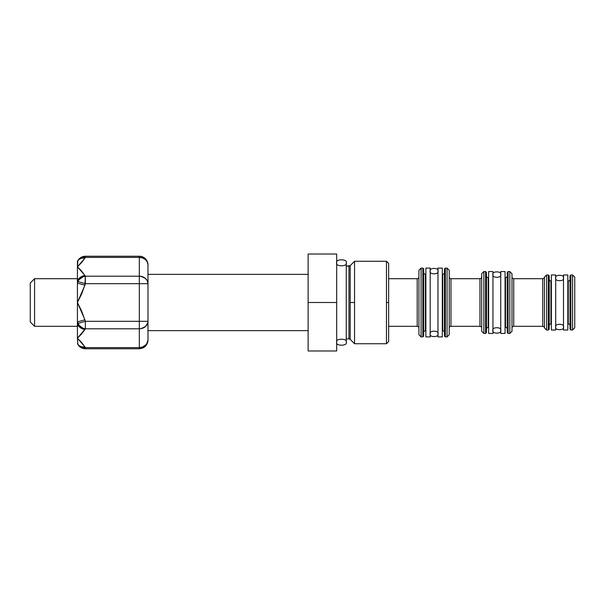 <?xml version="1.0" encoding="UTF-8"?>
<svg xmlns="http://www.w3.org/2000/svg" width="605" height="605" viewBox="0 0 605 605"><rect width="100%" height="100%" fill="white"/><g stroke="black" fill="none" stroke-linecap="round" stroke-linejoin="round"><path stroke-width="0.91" d="M346.257 342.211C347.958 338.233 334.996 338.233 336.69 342.211C334.996 338.233 347.958 338.233 346.257 342.211L346.257 262.789L346.257 342.211C347.958 346.189 334.996 346.189 336.69 342.211C334.996 346.189 347.958 346.189 346.257 342.211M336.69 262.789C334.996 266.767 347.958 266.767 346.257 262.789C347.958 266.767 334.996 266.767 336.69 262.789C334.996 258.811 347.958 258.811 346.257 262.789C347.958 258.811 334.996 258.811 336.69 262.789M437.975 271.123C439.359 267.523 428.801 267.523 430.185 271.123C428.801 274.715 439.359 274.715 437.975 271.123C439.359 274.715 428.801 274.715 430.185 271.123C428.801 267.523 439.359 267.523 437.975 271.123M430.185 333.877C428.801 337.477 439.359 337.477 437.975 333.877C439.359 330.285 428.801 330.285 430.185 333.877C428.801 330.285 439.359 330.285 437.975 333.877C439.359 337.477 428.801 337.477 430.185 333.877M500.736 274.579C502.12 270.987 491.562 270.987 492.946 274.579C491.562 278.179 502.12 278.179 500.736 274.579C502.12 278.179 491.562 278.179 492.946 274.579C491.562 270.987 502.12 270.987 500.736 274.579M492.946 330.421C491.562 334.013 502.12 334.013 500.736 330.421C502.12 326.821 491.562 326.821 492.946 330.421C491.562 326.821 502.12 326.821 500.736 330.421C502.12 334.013 491.562 334.013 492.946 330.421M563.497 278.005C564.881 274.405 554.324 274.405 555.708 278.005C554.324 281.597 564.881 281.597 563.497 278.005C564.881 281.597 554.324 281.597 555.708 278.005C554.324 274.405 564.881 274.405 563.497 278.005M555.708 326.995C554.324 330.595 564.881 330.595 563.497 326.995C564.881 323.403 554.324 323.403 555.708 326.995C554.324 323.403 564.881 323.403 563.497 326.995C564.881 330.595 554.324 330.595 555.708 326.995M84.927 346.869L77.425 338.203L77.841 344.434L77.425 338.203L85.335 328.802L139.324 328.802L139.324 348.767C144.58 348.253 147.469 345.364 147.983 340.108L147.983 264.892A8.659 8.659 0 0 0 139.324 256.233L85.335 256.233L139.324 256.233C144.58 256.747 147.469 259.636 147.983 264.892L147.983 340.108C147.469 345.364 144.58 348.253 139.324 348.767L139.324 347.603L142.636 347.036L139.324 347.603L85.335 347.603L81.622 342.445L77.425 338.203L81.622 333.968L84.927 329.536C81.546 328.946 79.051 327.214 77.425 324.325L77.841 323.471L77.425 321.875L77.425 324.325L77.425 302.5L81.622 294.022L85.335 283.692L84.927 285.159L77.425 283.125L77.841 281.529L77.425 280.675L77.425 283.125L77.425 266.797L81.622 262.555L84.927 258.123C81.546 257.798 79.051 258.857 77.425 261.299L77.841 260.566L77.425 266.797L77.425 261.299A8.659 7.237 28.5 0 1 84.927 258.123L85.335 257.397L139.324 257.397L139.324 276.198L85.335 276.198L81.622 271.032L77.425 266.797L77.425 280.675C79.051 277.786 81.546 276.054 84.927 275.464L77.425 266.797L84.927 258.131M77.425 278.693L34.576 278.693L34.576 326.307L77.425 326.307L34.576 326.307L34.576 278.693L30.25 283.019L30.25 321.981L34.576 326.307L30.25 321.981L30.25 283.019L34.576 278.693L77.425 278.693M546.617 274.973L544.455 277.135L544.455 327.865L546.617 330.027L546.617 274.973L546.617 330.027L548.349 330.027L548.349 274.973L546.617 274.973L548.349 274.973L548.349 330.027L549.211 329.165L549.211 275.835L548.349 274.973L549.211 275.835L549.211 329.165L548.349 330.027L546.617 330.027L544.455 327.865A1.732 1.732 0 0 0 542.73 326.307L542.73 278.693L513.721 278.693A1.732 1.732 0 0 1 511.989 276.961A1.732 1.732 0 0 0 513.721 278.693L513.721 326.307L542.73 326.307A1.732 1.732 0 0 1 544.455 327.865L544.455 277.135A1.732 1.732 0 0 1 542.73 278.693A1.732 1.732 0 0 0 544.455 277.135L546.617 274.973M549.211 325.702A1.732 1.732 0 0 1 550.943 323.97L551.374 323.97L550.943 323.97A1.732 1.732 0 0 0 549.211 325.702M550.943 281.03A1.732 1.732 0 0 1 549.211 279.298A1.732 1.732 0 0 0 550.943 281.03L550.943 323.97L550.943 281.03L551.374 281.03L550.943 281.03M551.374 330.027L555.708 330.027L555.708 274.973L551.374 274.973L551.374 330.027L555.708 330.027L555.708 274.973L551.374 274.973L551.374 330.027M563.497 330.027L567.823 330.027L567.823 274.973L563.497 274.973L563.497 330.027L567.823 330.027L567.823 274.973L563.497 274.973L563.497 330.027M567.823 323.97L568.254 323.97L568.254 281.03L567.823 281.03L568.254 281.03A1.732 1.732 0 0 0 569.986 279.298A1.732 1.732 0 0 1 568.254 281.03L568.254 323.97A1.732 1.732 0 0 1 569.986 325.702A1.732 1.732 0 0 0 568.254 323.97L567.823 323.97M570.855 274.973L569.986 275.835L569.986 329.165L570.855 330.027L570.855 274.973L570.855 330.027L572.587 330.027L572.587 274.973L570.855 274.973L572.587 274.973L572.587 330.027L574.75 327.865L574.75 277.135L572.587 274.973L574.75 277.135L574.75 327.865L572.587 330.027L570.855 330.027L569.986 329.165L569.986 275.835L570.855 274.973M388.637 326.307L417.2 326.307L417.2 278.693L388.637 278.693L417.2 278.693A1.732 1.732 0 0 0 418.932 276.961A1.732 1.732 0 0 1 417.2 278.693L417.2 326.307A1.732 1.732 0 0 1 418.932 328.039A1.732 1.732 0 0 0 417.2 326.307L388.637 326.307M421.095 268.091L418.932 270.253L418.932 334.746L421.095 336.909L421.095 268.091L421.095 336.909L422.827 336.909L422.827 268.091L421.095 268.091L422.827 268.091L422.827 336.909L423.689 336.047L423.689 268.953L422.827 268.091L423.689 268.953L423.689 336.047L422.827 336.909L421.095 336.909L418.932 334.746L418.932 270.253L421.095 268.091M423.689 332.584A1.732 1.732 0 0 1 425.421 330.852L425.859 330.852L425.421 330.852A1.732 1.732 0 0 0 423.689 332.584M425.421 274.148A1.732 1.732 0 0 1 423.689 272.416A1.732 1.732 0 0 0 425.421 274.148L425.421 330.852L425.421 274.148L425.859 274.148L425.421 274.148M425.859 336.909L430.185 336.909L430.185 268.091L425.859 268.091L425.859 336.909L430.185 336.909L430.185 268.091L425.859 268.091L425.859 336.909M437.975 336.909L442.3 336.909L442.3 268.091L437.975 268.091L437.975 336.909L442.3 336.909L442.3 268.091L437.975 268.091L437.975 336.909M442.3 330.852L442.739 330.852L442.739 274.148L442.3 274.148L442.739 274.148A1.732 1.732 0 0 0 444.471 272.416A1.732 1.732 0 0 1 442.739 274.148L442.739 330.852A1.732 1.732 0 0 1 444.471 332.584A1.732 1.732 0 0 0 442.739 330.852L442.3 330.852M445.333 268.091L444.471 268.953L444.471 336.047L445.333 336.909L445.333 268.091L445.333 336.909L447.065 336.909L447.065 268.091L445.333 268.091L447.065 268.091L447.065 336.909L449.228 334.746L449.228 270.253L447.065 268.091L449.228 270.253L449.228 334.746L447.065 336.909L445.333 336.909L444.471 336.047L444.471 268.953L445.333 268.091M449.228 328.039A1.732 1.732 0 0 1 450.959 326.307L479.962 326.307L479.962 278.693L450.959 278.693A1.732 1.732 0 0 1 449.228 276.961A1.732 1.732 0 0 0 450.959 278.693L450.959 326.307A1.732 1.732 0 0 0 449.228 328.039M479.962 326.307A1.732 1.732 0 0 1 481.693 328.039A1.732 1.732 0 0 0 479.962 326.307L479.962 278.693A1.732 1.732 0 0 0 481.693 276.961A1.732 1.732 0 0 1 479.962 278.693L450.959 278.693L450.959 326.307L479.962 326.307M483.856 271.554L481.693 273.717L481.693 331.283L483.856 333.446L483.856 271.554L483.856 333.446L485.588 333.446L485.588 271.554L483.856 271.554L485.588 271.554L485.588 333.446L486.45 332.584L486.45 272.416L485.588 271.554L486.45 272.416L486.45 332.584L485.588 333.446L483.856 333.446L481.693 331.283L481.693 273.717L483.856 271.554M486.45 329.12A1.732 1.732 0 0 1 488.182 327.388L488.613 327.388L488.182 327.388A1.732 1.732 0 0 0 486.45 329.12M488.182 277.612A1.732 1.732 0 0 1 486.45 275.88A1.732 1.732 0 0 0 488.182 277.612L488.182 327.388L488.182 277.612L488.613 277.612L488.182 277.612M488.613 333.446L492.946 333.446L492.946 271.554L488.613 271.554L488.613 333.446L492.946 333.446L492.946 271.554L488.613 271.554L488.613 333.446M500.736 333.446L505.062 333.446L505.062 271.554L500.736 271.554L500.736 333.446L505.062 333.446L505.062 271.554L500.736 271.554L500.736 333.446M505.062 327.388L505.5 327.388L505.5 277.612L505.062 277.612L505.5 277.612A1.732 1.732 0 0 0 507.232 275.88A1.732 1.732 0 0 1 505.5 277.612L505.5 327.388A1.732 1.732 0 0 1 507.232 329.12A1.732 1.732 0 0 0 505.5 327.388L505.062 327.388M508.094 271.554L507.232 272.416L507.232 332.584L508.094 333.446L508.094 271.554L508.094 333.446L509.826 333.446L509.826 271.554L508.094 271.554L509.826 271.554L509.826 333.446L511.989 331.283L511.989 273.717L509.826 271.554L511.989 273.717L511.989 331.283L509.826 333.446L508.094 333.446L507.232 332.584L507.232 272.416L508.094 271.554M511.989 328.039A1.732 1.732 0 0 1 513.721 326.307A1.732 1.732 0 0 0 511.989 328.039M147.983 330.632L308.126 330.632L147.983 330.632M308.126 274.368L147.983 274.368L308.126 274.368M386.466 343.731L388.637 341.56L388.637 302.5L386.466 302.5L386.466 343.731L386.466 261.269L354.545 261.269L354.545 343.731L386.466 343.731L354.545 343.731L354.545 302.5L350.189 302.5L350.189 339.367L348.964 338.861L348.964 266.139L346.257 266.139L350.189 265.633L350.189 339.367L354.545 343.731M346.257 338.861L348.964 338.861L346.257 338.861M84.927 319.841L77.425 321.875L84.927 319.841L85.335 321.308L81.622 310.978L77.425 302.5L77.425 283.125L77.425 321.875L84.927 319.841L77.425 302.5L84.927 285.159L77.425 283.125L84.927 285.159L85.335 283.692L139.324 283.692L139.324 321.308L85.335 321.308L84.927 319.841L85.335 321.308L77.841 323.471L77.425 324.325L77.425 338.203L77.425 324.325A8.659 7.237 28.5 0 0 84.927 329.536A8.659 7.237 28.5 0 1 77.425 324.325M354.545 261.269L350.189 265.633L350.189 302.5L354.545 302.5L354.545 261.269L386.466 261.269L386.466 302.5L388.637 302.5L388.637 263.44L388.637 341.56M308.126 350.976L308.126 254.024L336.69 254.024L336.69 350.976L308.126 350.976L308.126 302.5L336.69 302.5L336.69 350.976L308.126 350.976M350.189 339.367L348.964 338.861L348.964 266.139L350.189 265.633M336.69 254.024L308.126 254.024L308.126 302.5L336.69 302.5L336.69 254.024M542.73 326.307L542.73 278.693L513.721 278.693L513.721 326.307L542.73 326.307M84.927 346.877A8.659 7.237 151.5 0 1 77.425 343.7C79.051 346.143 81.546 347.202 84.927 346.877L85.335 347.603L83.029 347.648L84.171 347.701M83.029 347.648L79.126 345.999L77.841 344.434A8.659 7.199 -30 0 0 85.335 347.603L85.335 348.767L85.335 347.603L139.324 347.603A8.659 7.494 0 0 0 147.983 340.108L146.523 344.275L142.636 347.036M83.611 328.394L85.335 328.802L84.927 329.536M141.025 328.659L139.324 328.802L139.324 321.308L147.983 321.308L147.817 322.767L147.983 321.308A8.659 7.494 180 0 1 139.324 328.802L85.335 328.802A8.659 7.199 -150 0 1 77.841 323.471L85.335 321.308L85.335 328.802L85.335 321.308L139.324 321.308L139.324 347.603M77.425 321.875L79.126 325.399L77.841 323.471M80.904 327.01L79.126 325.399L83.029 328.175L80.904 327.01M84.927 275.464A8.659 7.237 151.5 0 0 77.425 280.675A8.659 7.237 151.5 0 1 84.927 275.464L85.335 276.198L83.029 276.825L85.335 276.198L84.927 285.159M77.425 280.675L77.841 281.529L85.335 283.692L77.841 281.529L77.425 283.125M77.841 281.529L79.126 279.601L77.841 281.529A8.659 7.199 -30 0 1 85.335 276.198L85.335 283.692L139.324 283.692L139.324 321.308L147.983 321.308M80.904 277.99L83.029 276.825L79.126 279.601L80.904 277.99M141.01 328.659L145.442 326.609L147.817 322.767L145.442 326.609L142.583 328.25M84.171 257.299L85.335 257.397L85.335 256.233L85.335 257.397L139.324 257.397L139.324 256.233L139.324 257.397L142.636 257.964L145.442 259.59L147.317 262.026L147.983 264.892A8.659 7.494 180 0 0 139.324 257.397L139.324 283.692L147.983 283.692L147.317 280.826L145.442 278.391L141.01 276.341L139.324 276.198L142.636 276.772L145.442 278.391L147.317 280.826L147.983 283.692L139.324 283.692L139.324 276.198L85.335 276.198M139.324 276.198A8.659 7.494 0 0 1 147.983 283.692M84.927 258.123L85.335 257.397A8.659 7.199 -150 0 0 77.841 260.566L79.126 259L83.029 257.352L80.904 257.904M386.466 261.269L388.637 263.44M77.425 261.269L77.841 260.566C79.565 257.783 82.068 256.346 85.335 256.233M77.841 344.434C79.565 347.217 82.068 348.654 85.335 348.767L139.324 348.767"/></g></svg>
